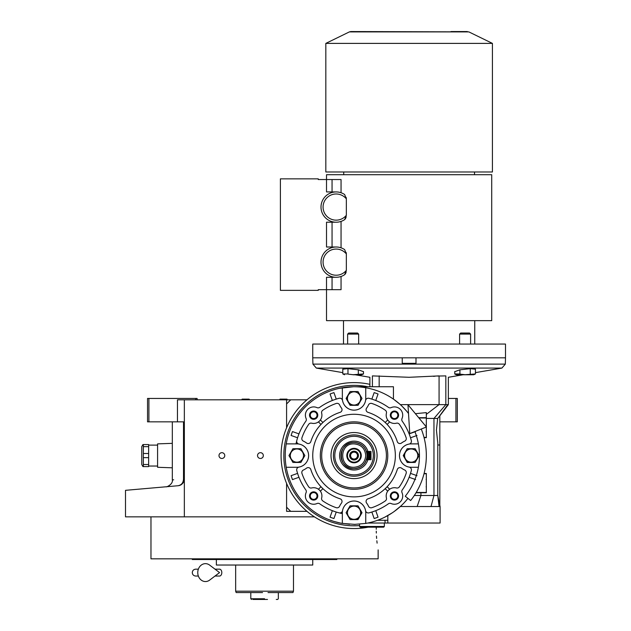 <?xml version="1.0" encoding="UTF-8"?>
<svg xmlns="http://www.w3.org/2000/svg" width="631" height="631" viewBox="0 0 631 631"><rect width="100%" height="100%" fill="white"/><g stroke="black" fill="none" stroke-linecap="round" stroke-linejoin="round"><path stroke-width="0.95" d="M184.347 421.847L177.461 421.847L177.461 399.817L184.347 399.817L184.347 516.844L125.506 516.844L125.506 490.326M286.584 427.771L286.584 399.817L184.347 399.817M221.883 458.469A2.895 2.895 0 0 0 224.77 455.574A2.895 2.895 0 0 0 221.883 452.687A2.895 2.895 0 0 0 218.989 455.574A2.895 2.895 0 0 0 221.883 458.469M260.429 458.469A2.895 2.895 0 0 0 263.324 455.574A2.895 2.895 0 0 0 260.429 452.687A2.895 2.895 0 0 0 257.535 455.574A2.895 2.895 0 0 0 260.429 458.469M314.412 516.844L184.347 516.844M448.357 398.445L455.929 398.445L455.929 421.847L439.823 421.847M183.511 478.874C168.635 480.27 168.635 480.27 183.511 478.874C183.321 482.77 181.507 485.058 178.06 485.728L125.506 490.326L178.06 485.728C162.072 487.124 162.072 487.124 178.06 485.728C181.61 485.389 183.708 483.101 184.347 478.874L183.511 478.874L183.511 421.847M172.318 421.847L172.318 479.923L173.691 479.797M148.908 398.445L148.908 421.847L147.536 421.847L147.536 398.445L197.101 398.445L197.101 399.817M195.72 398.445L195.72 399.817M148.908 421.847L177.461 421.847M455.929 398.445L457.309 398.445L457.309 421.847L455.929 421.847M178.06 485.728A6.886 6.886 -22 0 0 179.938 485.294A6.886 6.886 -22 0 1 178.06 485.728L173.691 486.107M183.684 481.808A6.886 6.886 -22 0 1 181.152 484.679A6.886 6.886 -22 0 0 183.684 481.808M376.265 531.184L376.313 533.045M376.455 536.05L376.628 538.44M376.849 540.791L377.109 543.141M376.25 529.235C378.308 555.872 378.308 555.872 376.25 529.235L376.265 527.169L376.25 529.235M378.143 549.885L378.143 558.837L150.975 558.837L150.975 516.844M192.281 558.837L192.281 559.523L336.844 559.523L336.844 558.837M312.747 559.523L312.747 565.029L216.37 565.029L216.37 559.523M267.497 599.45L264.563 599.45C279.659 599.45 279.659 599.45 264.563 599.45L252.865 599.45M251.485 599.45L250.799 598.764L250.799 592.564L236.152 592.564L235.655 591.192L239.094 591.192M245.98 591.192L253.552 591.192M275.581 591.192L283.153 591.192M290.039 591.192L293.478 591.192L293.478 565.029M264.563 591.192L293.478 591.192L235.655 591.192L235.655 565.029M276.268 599.45L277.648 599.45L278.334 598.764L278.334 592.564L292.973 592.564L293.478 591.192M262.551 592.564L236.152 592.564M264.563 598.764C282.325 598.764 282.325 598.764 264.563 598.764C278.776 598.764 278.776 598.764 264.563 598.764L250.799 598.764M261.124 592.564L250.799 592.564M278.334 592.564L268.009 592.564M264.563 599.45C281.442 599.45 281.442 599.45 264.563 599.45L266.337 599.45M287.389 399.817L286.987 399.131L279.998 399.131L279.604 399.817M249.529 399.817L249.127 399.131L242.138 399.131L241.744 399.817M369.687 459.707A16.177 16.177 0 0 0 369.687 451.449A16.177 16.177 0 0 1 369.687 459.707A16.177 16.177 0 0 0 369.687 451.449A16.177 16.177 0 0 1 369.687 459.707M369.687 455.574A15.633 15.633 0 0 1 369.127 459.707A15.633 15.633 0 0 0 369.687 455.574A15.633 15.633 0 0 1 369.127 459.707A15.633 15.633 0 0 0 369.127 451.449A15.633 15.633 0 0 1 369.687 455.574A15.633 15.633 0 0 0 369.127 451.449A15.633 15.633 0 0 1 369.687 455.574M368.22 459.707A14.758 14.758 0 0 0 368.22 451.449A14.758 14.758 0 0 1 368.22 459.707A14.758 14.758 0 0 0 368.22 451.449A14.758 14.758 0 0 1 368.22 459.707M367.187 459.707A13.772 13.772 0 0 0 367.818 455.574A13.772 13.772 0 0 1 367.187 459.707A13.772 13.772 0 0 0 367.818 455.574A13.772 13.772 0 0 1 367.187 459.707A13.772 13.772 0 0 0 367.187 451.449M286.584 399.817L290.717 399.817L286.584 403.95M286.584 511.339L286.584 507.206L290.717 511.339L286.584 511.339M341.56 459.471L341.182 457.901M341.134 457.641L341.134 453.508M365.751 455.574C365.057 448.467 361.161 444.571 354.046 443.877C338.95 443.151 338.95 468.005 354.046 467.279C361.161 466.585 365.057 462.689 365.751 455.574M367.132 455.574C366.351 447.631 361.997 443.277 354.046 442.497C337.175 441.692 337.175 469.464 354.046 468.659C361.997 467.879 366.351 463.525 367.132 455.574M366.919 459.707L367.565 455.574L366.919 451.449M366.461 459.707A13.077 13.077 -90 0 0 366.461 451.449A13.077 13.077 0 0 0 340.969 455.574A13.077 13.077 0 0 0 366.461 459.707L370.981 459.707L370.981 451.449L366.461 451.449M341.182 453.247L341.284 452.742M354.046 448.349A7.225 7.225 0 0 0 346.821 455.574A7.225 7.225 0 0 0 354.046 462.807A7.225 7.225 0 0 0 361.279 455.574A7.225 7.225 0 0 0 354.046 448.349M354.046 462.184A6.61 6.61 0 0 1 347.444 455.574A6.61 6.61 0 0 1 354.046 448.972A6.61 6.61 0 0 1 360.656 455.574A6.61 6.61 0 0 1 354.046 462.184M354.046 459.983A4.409 4.409 0 0 1 349.645 455.574A4.409 4.409 0 0 1 354.046 451.173A4.409 4.409 0 0 1 358.455 455.574A4.409 4.409 0 0 1 354.046 459.983M354.046 459.021A3.439 3.439 0 0 0 357.493 455.574A3.439 3.439 0 0 0 354.046 452.135A3.439 3.439 0 0 0 350.607 455.574A3.439 3.439 0 0 0 354.046 459.021M306.981 511.339L290.717 511.339M286.584 507.206L286.584 483.385M290.717 399.817L306.981 399.817M421.279 429.025A72.281 72.281 0 0 1 410.655 500.525L405.268 496.242A65.395 65.395 0 0 0 414.875 431.557M407.965 404.684L409.756 433.576L426.398 427.006L407.965 404.684M215.005 569.162L219.549 569.162A3.439 2.248 90 0 1 221.804 572.601A3.439 2.248 90 0 1 219.549 576.048L215.005 576.048M209.634 580.11A8.952 7.682 -90 0 1 201.778 580.465A8.952 7.682 -90 0 1 197.763 572.601A8.952 7.682 -90 0 1 201.778 564.737A8.952 7.682 -90 0 1 209.634 565.1L219.556 572.601L209.634 580.11M400.275 506.583L397.664 508.831M396.883 509.462L394.036 511.607M393.768 511.796L392.829 512.451M390.447 514.005L389.106 514.825M439.042 506.519L437.78 495.501L433.962 495.501L431.028 506.519L417.138 506.519L440.099 506.535L440.099 523.036L387.82 523.036L387.82 515.566L386.779 516.134M386.322 516.387L385.194 516.97M384.784 517.175L384.342 517.396M407.027 411.625L408.509 413.471A68.842 68.842 0 0 0 286.214 467.279A68.842 68.842 0 0 0 342.349 523.414L355.245 524.408M394.138 511.536L400.922 505.991L401.103 506.519L400.354 506.519L417.138 506.519L420.932 495.501L414.299 495.501M384.934 517.097L392.245 512.845M426.327 418.4L437.677 418.463L436.423 430.105L437.78 442.97L437.78 495.501L439.823 505.77L439.823 444.997L437.78 444.997M437.677 418.463L439.823 415.758L439.823 444.997M438.466 417.517L447.805 404.637L400.354 404.637M420.932 492.748L420.932 495.501L433.962 495.501L433.962 418.463L445.833 404.637L445.833 375.895C449.201 377.732 449.201 377.732 445.833 375.895L437.18 376.052M406.041 500.691L405.528 501.282M379.949 519.36L378.647 519.873M384.878 517.128L382.883 518.083M382.678 518.177L381.006 518.919M402.057 406.238L406.79 411.333M393.634 399.257L399.415 403.801M354.046 524.416L365.751 523.414A68.842 68.842 0 0 0 407.957 498.38M387.82 520.283L377.535 520.283M387.82 523.036L367.747 523.036M415.395 413.684L426.327 412.611L426.327 414.354L439.073 404.637L439.073 375.895L409.117 377.291L372.408 375.895C369.04 377.732 369.04 377.732 372.408 375.895L372.408 386.74M426.327 414.354L426.327 415.569M426.327 418.463L426.327 423.953M426.327 428.039L426.327 437.677L424.079 437.677M332.277 510.873L330.052 517.152A66.081 66.081 0 0 0 333.949 518.532L336.244 512.041A59.204 59.204 0 0 0 342.349 513.61A59.204 59.204 0 0 1 336.244 512.041L336.173 512.254M332.356 510.66A59.204 59.204 0 0 1 329.003 509.217A59.204 59.204 0 0 0 336.244 512.041M296.136 443.309A59.204 59.204 0 0 1 296.507 441.668M296.515 441.645A59.204 59.204 0 0 1 297.587 437.772L297.375 437.701M353.47 386.74A68.842 68.842 0 0 1 354.046 386.74A68.842 68.842 0 0 0 353.47 386.74L339.202 388.357M327.615 392.017L326.613 392.443M315.784 398.358L314.514 399.226M305.262 407.019L304.418 407.878M296.799 417.359L296.12 418.385M290.426 429.301L289.858 430.713M286.506 442.299L286.3 443.356M285.212 455.574L285.228 457.01M286.561 469.133L286.845 470.489M290.489 482.005L290.915 483.023M296.83 493.844L297.698 495.114M305.491 504.366L306.35 505.21M315.831 512.829L316.857 513.508M327.773 519.203L333.065 521.143M334.201 521.49L340.156 522.996M340.811 523.131L349.621 524.274M435.075 376.218L433.363 376.352M416.042 492.748L426.327 492.748L426.327 473.479L424.079 473.479M424.008 437.401L426.327 437.401L426.327 427.029M426.327 426.919L426.327 417.714L418.724 417.714M426.327 412.611L426.327 417.714M354.046 386.74L393.436 386.74L393.436 399.123M348.091 394.998A6.886 6.886 0 0 0 354.046 405.323L350.079 405.323L346.103 398.445L350.079 391.559L358.022 391.559L361.997 398.445L358.022 405.323L354.046 405.323M286.214 443.877L296.917 443.877A11.705 11.705 0 0 1 298.944 467.106A11.705 11.705 0 0 0 298.944 444.05A2.753 2.753 0 0 1 296.759 440.651A59.204 59.204 0 0 1 305.822 421.24A2.753 2.753 0 0 0 306.098 418.527A8.258 8.258 0 0 1 316.999 407.626A2.753 2.753 0 0 0 319.712 407.35A59.204 59.204 0 0 1 339.115 398.287A2.753 2.753 0 0 1 342.523 400.48A11.705 11.705 0 0 0 365.578 400.48A11.705 11.705 0 0 1 342.349 398.445L342.349 387.742M365.751 387.742L365.751 398.445A11.705 11.705 0 0 1 365.578 400.48A2.753 2.753 0 0 1 368.977 398.287A59.204 59.204 0 0 1 369.9 398.54M375.824 400.283L378.048 394.004A66.081 66.081 0 0 0 374.151 392.624L371.927 398.902M415.624 431.58L409.345 433.805M410.726 437.701L417.004 435.477M368.977 398.287A59.204 59.204 0 0 1 388.388 407.35A2.753 2.753 0 0 0 391.102 407.626A8.258 8.258 0 0 1 402.002 418.527A2.753 2.753 0 0 0 402.278 421.24A59.204 59.204 0 0 1 411.333 440.651A2.753 2.753 0 0 1 409.148 444.05A11.705 11.705 0 0 0 409.148 467.106A11.705 11.705 0 0 1 411.183 443.877L418.392 443.877M405.22 452.135A6.886 6.886 0 0 0 411.183 462.46L407.208 462.46L403.241 455.574L407.208 448.696L415.159 448.696L419.134 455.574L415.159 462.46L411.183 462.46M371.927 512.254L371.856 512.041A59.204 59.204 0 0 1 368.977 512.869A59.204 59.204 0 0 0 388.388 503.806A2.753 2.753 0 0 1 391.102 503.53A8.258 8.258 0 0 0 402.002 492.63A2.753 2.753 0 0 1 402.278 489.916A59.204 59.204 0 0 0 411.333 470.505A2.753 2.753 0 0 0 409.148 467.106A11.705 11.705 0 0 0 411.183 467.279L418.392 467.279M417.004 475.679L410.726 473.455M409.345 477.351L415.624 479.576M375.745 510.66A59.204 59.204 0 0 1 371.856 512.041L374.151 518.532A66.081 66.081 0 0 0 378.048 517.152L375.824 510.873M368.977 512.869A2.753 2.753 0 0 1 365.578 510.676A11.705 11.705 0 0 0 342.523 510.676A11.705 11.705 0 0 1 365.751 512.711L365.751 523.414M354.046 519.597L350.079 519.597L346.103 512.711L350.079 505.833L358.022 505.833L361.997 512.711L358.022 519.597L354.046 519.597A6.886 6.886 0 0 0 360.009 509.272M454.762 371.706L459.731 369.837L470.466 368.638L475.435 369.19M342.807 369.19L347.776 368.638L358.511 369.837L363.48 371.706M298.755 433.805L298.968 433.883A59.204 59.204 0 0 1 300.411 430.531M286.214 467.279L296.917 467.279A11.705 11.705 0 0 0 298.944 467.106A2.753 2.753 0 0 0 296.759 470.505A59.204 59.204 0 0 0 305.822 489.916A2.753 2.753 0 0 1 306.098 492.63A8.258 8.258 0 0 0 316.999 503.53A2.753 2.753 0 0 1 319.712 503.806A59.204 59.204 0 0 0 339.115 512.869A2.753 2.753 0 0 0 342.523 510.676A11.705 11.705 0 0 0 342.349 512.711L342.349 523.414M297.375 473.455L291.096 475.679A66.081 66.081 0 0 0 292.476 479.576L298.755 477.351M297.587 437.772L291.096 435.477A66.081 66.081 0 0 1 292.476 431.58L298.968 433.883M336.173 398.902L333.949 392.624A66.081 66.081 0 0 0 330.052 394.004L332.277 400.283M371.856 399.115A59.204 59.204 0 0 1 375.745 400.496M410.513 473.384A59.204 59.204 0 0 1 409.133 477.273M298.968 477.273A59.204 59.204 0 0 1 297.587 473.384M386.432 413.179A8.258 8.258 0 0 0 396.442 423.196A2.753 2.753 0 0 1 399.376 424.3A55.071 55.071 0 0 1 406.151 437.74A2.753 2.753 0 0 1 404.676 441.14A15.83 15.83 0 0 0 401.584 442.986A2.753 2.753 0 0 1 397.293 441.645A45.432 45.432 0 0 0 367.983 412.335A2.753 2.753 0 0 1 366.643 408.044A15.83 15.83 0 0 0 368.48 404.952A2.753 2.753 0 0 1 371.888 403.477A55.071 55.071 0 0 1 385.328 410.253A2.753 2.753 0 0 1 386.432 413.179M404.676 470.008A2.753 2.753 0 0 1 406.151 473.416A55.071 55.071 0 0 1 399.376 486.856A2.753 2.753 0 0 1 396.442 487.96A8.258 8.258 0 0 0 386.432 497.977A2.753 2.753 0 0 1 385.328 500.904A55.071 55.071 0 0 1 371.888 507.679A2.753 2.753 0 0 1 368.48 506.204A15.83 15.83 0 0 0 366.643 503.112A2.753 2.753 0 0 1 367.983 498.821A45.432 45.432 0 0 0 397.293 469.511A2.753 2.753 0 0 1 401.584 468.17A15.83 15.83 0 0 0 404.676 470.008M340.117 498.821A2.753 2.753 0 0 1 341.458 503.112A15.83 15.83 0 0 0 339.612 506.204A2.753 2.753 0 0 1 336.213 507.679A55.071 55.071 0 0 1 322.772 500.904A2.753 2.753 0 0 1 321.668 497.977A8.258 8.258 0 0 0 311.651 487.96A2.753 2.753 0 0 1 308.725 486.856A55.071 55.071 0 0 1 301.949 473.416A2.753 2.753 0 0 1 303.424 470.008A15.83 15.83 0 0 0 306.516 468.17A2.753 2.753 0 0 1 310.807 469.511A45.432 45.432 0 0 0 340.117 498.821M341.458 408.044A2.753 2.753 0 0 1 340.117 412.335A45.432 45.432 0 0 0 310.807 441.645A2.753 2.753 0 0 1 306.516 442.986A15.83 15.83 0 0 0 303.424 441.14A2.753 2.753 0 0 1 301.949 437.74A55.071 55.071 0 0 1 308.725 424.3A2.753 2.753 0 0 1 311.651 423.196A8.258 8.258 0 0 0 321.668 413.179A2.753 2.753 0 0 1 322.772 410.253A55.071 55.071 0 0 1 336.213 403.477A2.753 2.753 0 0 1 339.612 404.952A15.83 15.83 0 0 0 341.458 408.044M394.454 411.049A4.133 4.133 0 0 1 398.579 415.174A4.133 4.133 0 0 1 394.454 419.307A4.133 4.133 0 0 1 390.321 415.174A4.133 4.133 0 0 1 394.454 411.049M394.454 491.849A4.133 4.133 0 0 1 398.579 495.982A4.133 4.133 0 0 1 394.454 500.107A4.133 4.133 0 0 1 390.321 495.982A4.133 4.133 0 0 1 394.454 491.849M313.646 491.849A4.133 4.133 0 0 1 317.779 495.982A4.133 4.133 0 0 1 313.646 500.107A4.133 4.133 0 0 1 309.521 495.982A4.133 4.133 0 0 1 313.646 491.849M313.646 411.049A4.133 4.133 0 0 1 317.779 415.174A4.133 4.133 0 0 1 313.646 419.307A4.133 4.133 0 0 1 309.521 415.174A4.133 4.133 0 0 1 313.646 411.049M416.003 363.338L416.003 357.824L505.494 357.824L505.494 344.061L312.747 344.061L312.747 357.824L402.239 357.824L402.239 363.338L416.003 363.338L416.003 357.824M354.046 496.881A41.307 41.307 0 0 0 395.353 455.574A41.307 41.307 0 0 0 354.046 414.275A41.307 41.307 0 0 0 312.747 455.574A41.307 41.307 0 0 0 354.046 496.881M394.454 411.791A3.384 3.384 0 0 1 397.838 415.174A3.384 3.384 0 0 1 394.454 418.558A3.384 3.384 0 0 1 391.062 415.174A3.384 3.384 0 0 1 394.454 411.791M394.454 492.59A3.384 3.384 0 0 1 397.838 495.982A3.384 3.384 0 0 1 394.454 499.366A3.384 3.384 0 0 1 391.062 495.982A3.384 3.384 0 0 1 394.454 492.59M313.646 492.59A3.384 3.384 0 0 1 317.03 495.982A3.384 3.384 0 0 1 313.646 499.366A3.384 3.384 0 0 1 310.263 495.982A3.384 3.384 0 0 1 313.646 492.59M313.646 411.791A3.384 3.384 0 0 1 317.03 415.174A3.384 3.384 0 0 1 313.646 418.558A3.384 3.384 0 0 1 310.263 415.174A3.384 3.384 0 0 1 313.646 411.791M384.342 523.036L384.342 526.483L359.56 526.483L359.56 524.195M402.239 357.824L402.239 363.338M296.917 462.46L292.942 462.46L288.966 455.574L292.942 448.696L300.884 448.696L304.86 455.574L300.884 462.46L296.917 462.46M354.046 391.835A6.61 6.61 0 0 0 347.444 398.445A6.61 6.61 0 0 0 354.046 405.047A6.61 6.61 0 0 0 360.656 398.445A6.61 6.61 0 0 0 354.046 391.835M387.718 419.962L385.186 422.494M387.134 424.442L389.666 421.91M389.666 489.246L387.134 486.714M385.186 488.662L387.718 491.194M320.382 491.194L322.914 488.662M320.966 486.714L318.434 489.246M322.914 422.494L320.382 419.962M318.434 421.91L320.966 424.442M411.183 448.972A6.61 6.61 0 0 0 404.581 455.574A6.61 6.61 0 0 0 411.183 462.184A6.61 6.61 0 0 0 417.793 455.574A6.61 6.61 0 0 0 411.183 448.972M354.046 506.109A6.61 6.61 0 0 0 347.444 512.711A6.61 6.61 0 0 0 354.046 519.321A6.61 6.61 0 0 0 360.656 512.711A6.61 6.61 0 0 0 354.046 506.109M384.342 526.483L383.648 527.169L360.246 527.169L359.56 526.483M296.917 448.972A6.61 6.61 0 0 0 290.307 455.574A6.61 6.61 0 0 0 296.917 462.184A6.61 6.61 0 0 0 303.519 455.574A6.61 6.61 0 0 0 296.917 448.972M475.435 369.04L475.435 373.954L465.094 374.711L460.527 374.207M454.762 371.525L454.762 373.954L459.928 373.954L459.928 369.813M455.069 374.215L456.513 374.759L473.684 374.759L456.513 374.759M470.261 368.662L470.261 373.954M347.973 368.662L347.973 373.954L348.572 374.207L353.139 374.711L363.48 373.954L363.48 371.525M342.807 369.04L342.807 373.954L347.973 373.954M358.313 369.813L358.313 373.954M369.884 384.35A72.967 72.967 0 0 0 281.079 455.574A72.967 72.967 0 0 0 368.157 527.169M354.046 487.929A32.355 32.355 0 0 0 386.401 455.574A32.355 32.355 0 0 0 354.046 423.227A32.355 32.355 0 0 0 321.692 455.574A32.355 32.355 0 0 0 354.046 487.929M347.634 344.061L347.634 334.099L358.653 334.099L358.653 344.061M459.589 344.061L459.589 334.099L470.608 334.099L470.608 344.061M465.094 374.759L473.684 374.759L465.094 374.759M353.139 374.759L361.729 374.759L353.139 374.759M354.046 432.543A23.039 23.039 0 0 1 377.086 455.574A23.039 23.039 0 0 1 354.046 478.613A23.039 23.039 0 0 1 331.015 455.574A23.039 23.039 0 0 1 354.046 432.543M347.634 334.099L348.691 333.042L357.596 333.042L358.653 334.099M459.589 334.099L460.646 333.042L469.551 333.042L470.608 334.099M354.046 476.231A20.649 20.649 0 0 0 374.704 455.574A20.649 20.649 0 0 0 354.046 434.925A20.649 20.649 0 0 0 333.397 455.574A20.649 20.649 0 0 0 354.046 476.231A20.649 20.649 0 0 0 374.704 455.574A20.649 20.649 0 0 0 354.046 434.925A20.649 20.649 0 0 0 333.397 455.574A20.649 20.649 0 0 0 354.046 476.231A20.649 20.649 0 0 0 374.704 455.574A20.649 20.649 0 0 0 354.046 434.925M367.905 459.707A14.458 14.458 0 0 1 339.596 455.574A14.458 14.458 0 0 1 367.905 451.449M341.828 221.11L341.923 221.071A15.144 15.144 0 0 1 341.055 221.402L341.055 247.817L341.828 248.101M341.055 221.402A15.144 15.144 0 0 1 321.005 207.071A15.144 15.144 0 0 1 344.636 194.529L346.348 198.875L346.348 215.266L344.636 219.62L345.37 218.823M345.528 218.555L345.914 217.711M346.033 217.356L346.19 216.709M341.923 276.141L341.055 276.473A15.144 15.144 0 0 1 321.005 262.141A15.144 15.144 0 0 1 344.636 249.6L346.348 253.946L346.348 270.336L344.636 274.69L345.37 273.893M345.528 273.625L345.914 272.781M346.033 272.426L346.19 271.78M492.417 171.979L325.825 171.979L325.825 43.389L492.417 43.389L492.417 171.979M341.828 276.181L341.055 276.473L341.055 289.676L326.511 289.676L326.511 320.651L491.723 320.651L491.723 174.716L326.511 174.716L326.511 179.535L341.055 179.535L341.055 192.747L341.828 193.031M346.34 253.836L346.19 252.503M346.34 198.765L346.19 197.432M344.636 274.69A15.144 15.144 0 0 1 336.149 277.285L326.511 277.285L326.511 289.676L318.253 289.676L318.253 290.363L280.393 290.363L280.393 178.849L318.253 178.849L318.253 179.535L326.511 179.535L326.511 191.927L336.149 191.927A15.144 15.144 0 0 1 341.055 192.747M332.056 191.927L332.056 179.535M341.055 247.817A15.144 15.144 0 0 0 336.149 246.997L326.511 246.997L326.511 222.215L336.149 222.215A15.144 15.144 0 0 0 344.636 219.62M332.056 246.997L332.056 222.215M332.056 289.676L332.056 277.285M505.494 357.824L312.747 357.824L312.913 364.119L505.328 364.119L505.494 357.824M148.632 464.511L148.632 444.563L143.34 444.563L143.34 466.593L148.632 466.593L148.632 464.511L143.34 464.511M172.318 467.808L157.584 467.279L157.584 443.877L172.318 443.348M142.945 466.593L141.754 464.526L141.754 446.63L142.945 444.563M148.632 446.645L143.34 446.645M148.632 453.492L143.34 453.492M148.632 457.656L143.34 457.656M426.327 492.472L416.2 492.472M424.008 473.755L426.327 473.755M418.952 417.99L426.327 417.99M379.168 375.895L379.168 386.74M342.807 372.637L316.336 368.086L501.897 368.086L505.328 364.119M354.046 421.847A33.727 33.727 0 0 1 387.781 455.574A33.727 33.727 0 0 1 354.046 489.309A33.727 33.727 0 0 1 320.319 455.574A33.727 33.727 0 0 1 354.046 421.847M367.889 386.74A70.215 70.215 0 0 0 283.832 455.574A70.215 70.215 0 0 0 359.56 525.576M354.046 474.851A19.277 19.277 0 0 0 373.323 455.574A19.277 19.277 0 0 0 354.046 436.305A19.277 19.277 0 0 0 334.777 455.574A19.277 19.277 0 0 0 354.046 474.851M346.348 253.946A13.077 13.077 0 0 0 323.072 262.141A13.077 13.077 0 0 0 346.348 270.336M346.348 198.875A13.077 13.077 0 0 0 323.072 207.071A13.077 13.077 0 0 0 346.348 215.266M325.825 43.389L349.385 31.897L468.857 31.897L492.417 43.389M172.318 479.923C173.304 484.095 166.41 487.424 166.032 486.777L168.398 486.572M165.961 486.785L168.438 486.572M172.689 486.201L173.557 486.122M195.72 569.162L198.355 569.162L195.72 569.162C193.63 569.367 192.487 570.511 192.281 572.601C192.487 574.691 193.63 575.843 195.72 576.048L198.355 576.048M439.823 505.226L440.099 506.535M463.083 374.759L448.357 377.291L448.357 404.637L439.823 415.797M475.435 372.637L501.897 368.086M369.884 386.74L369.884 377.291L355.158 374.759M385.028 520.283L385.028 523.036M426.13 431.683L426.327 432.172M426.13 424.395L426.327 423.914M426.13 486.753L426.327 487.242M426.13 479.473L426.327 478.984M316.336 368.086L312.913 364.119M473.684 374.759L475.435 373.954L473.684 374.759M344.558 374.759L342.807 373.954L344.558 374.759M361.729 374.759L363.48 373.954M474.52 171.979L474.52 174.716M343.721 171.979L343.721 174.716M350.899 31.55L468.857 31.897M451.007 31.55L467.342 31.55M349.385 31.897L350.891 31.55C351.483 31.55 351.483 31.55 350.891 31.55M474.749 320.651L474.749 344.061M343.493 320.651L343.493 344.061M148.632 445.115L157.584 445.115M148.632 466.041L157.584 466.041"/></g></svg>
